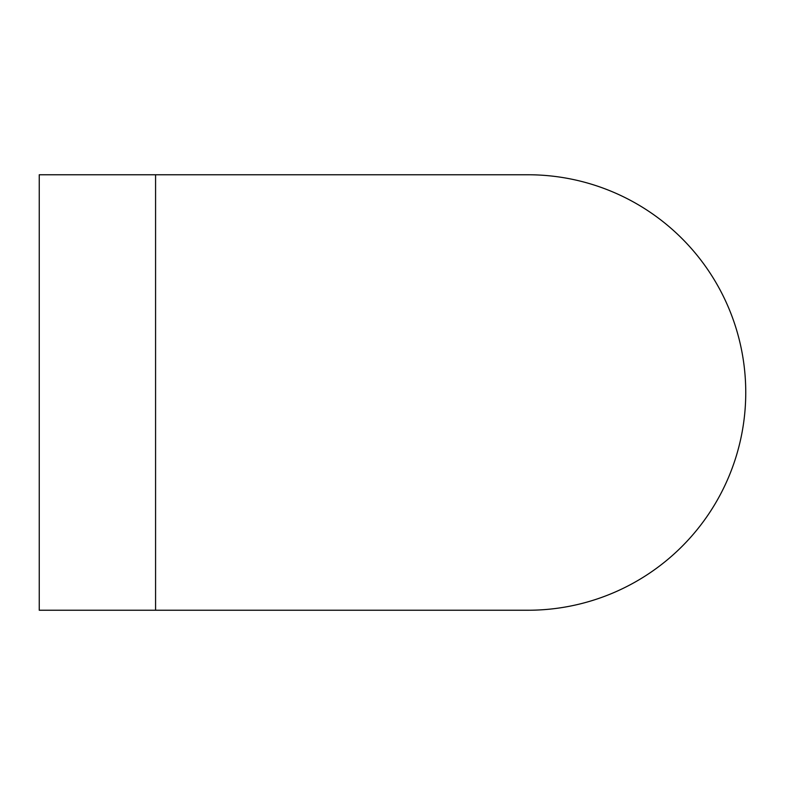 <?xml version="1.0" encoding="UTF-8"?>
<svg xmlns="http://www.w3.org/2000/svg" width="785" height="785" viewBox="0 0 785 785"><rect width="100%" height="100%" fill="white"/><g stroke="black" fill="none" stroke-linecap="round" stroke-linejoin="round"><path stroke-width="1.18" d="M528.001 174.761A217.739 217.739 0 0 1 745.75 392.5A217.739 217.739 0 0 1 528.011 610.239L528.011 610.239A217.739 217.739 0 0 0 745.75 392.5A217.739 217.739 0 0 0 528.011 174.761A217.739 217.739 0 0 1 528.011 174.761L155.577 174.761L155.577 610.239L528.011 610.239M155.577 174.761L39.25 174.761L39.25 610.239L155.577 610.239"/></g></svg>
